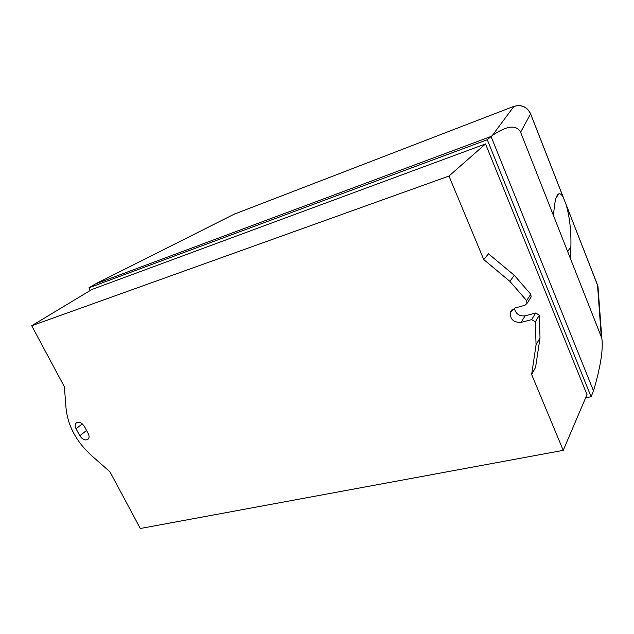 <?xml version="1.0" encoding="UTF-8"?>
<svg xmlns="http://www.w3.org/2000/svg" width="634" height="634" viewBox="0 0 634 634"><rect width="100%" height="100%" fill="white"/><g stroke="black" fill="none" stroke-linecap="round" stroke-linejoin="round"><path stroke-width="0.95" d="M233.146 214.593L513.389 106.536C521.203 104.245 526.941 106.678 530.587 113.843L530.603 113.755C527.163 106.789 521.624 104.309 513.992 106.314L492.293 135.494C506.978 125.556 516.417 124.462 520.609 132.221L601.801 338.168C603.354 348.549 600.81 365.414 594.169 388.753L593.519 390.916L491.049 136.445L95.338 283.992L235.135 213.698M597.355 284.412L598.234 289.968M553.403 215.18L554.591 205.123C555.511 198.085 556.985 194.321 559.014 193.814C560.401 193.536 561.835 194.765 563.309 197.491L566.17 204.806C569.657 217.002 571.234 230.903 570.901 246.507L570.378 258.133M105.616 278.762L97.755 282.716M492.293 135.494L487.284 139.718L591.086 396.741L585.602 397.898M509.894 281.377L526.64 300.603L530.777 294.247L514.269 275.283L488.497 253.79L483.758 259.568L509.894 281.377L514.269 275.283M526.64 300.603L527.02 303.385L524.92 305.295L515.03 307.973L510.449 312.071C509.879 319.14 513.397 322.579 521.005 322.405L531.657 319.615L535.35 321.842L536.063 344.848L531.641 374.504L535.587 367.308L540.01 337.962L539.344 315.209L535.698 313.022L525.166 315.811C519.214 316.414 515.616 313.87 514.388 308.179M536.063 344.848L540.01 337.962M535.35 321.842L539.344 315.209M531.657 319.615L535.698 313.022M530.389 298.154L531.141 296.989L530.777 294.247M88.221 433.553C89.315 435.772 89.354 437.579 88.332 438.982C85.55 440.939 82.713 439.861 79.813 435.764L76.032 428.75C74.907 426.484 74.875 424.645 75.945 423.219C78.727 421.317 81.556 422.402 84.433 426.492L88.221 433.553M91.241 455.299C76.381 441.636 67.989 426.04 66.055 408.518L64.383 386.756L31.7 325.741L91.906 289.476L485.541 143.934L586.989 394.633L563.238 450.354L140.312 528.494L109.944 471.799L91.241 455.299M90.282 290.451L88.926 287.82L487.284 139.718M88.926 287.82L95.338 283.992M591.086 396.741L593.519 390.916M31.7 325.741L448.967 176.038L485.541 143.934M531.641 374.504L563.238 450.354M448.967 176.038L483.758 259.568M566.17 204.806L597.513 284.935L601.254 336.266M520.609 132.221L530.587 113.843L563.309 197.491M567.763 251.516L570.901 246.507M521.005 322.405L525.166 315.811M79.813 435.764L86.549 430.438M76.032 428.75L82.309 423.877M601.801 338.168L597.973 286.378L565.861 203.886M530.603 113.755L563.61 198.125M556.184 197.539L559.014 193.814M510.449 312.071L512.153 309.527M527.02 303.385L531.141 296.989M75.945 423.219L76.841 422.529"/></g></svg>
